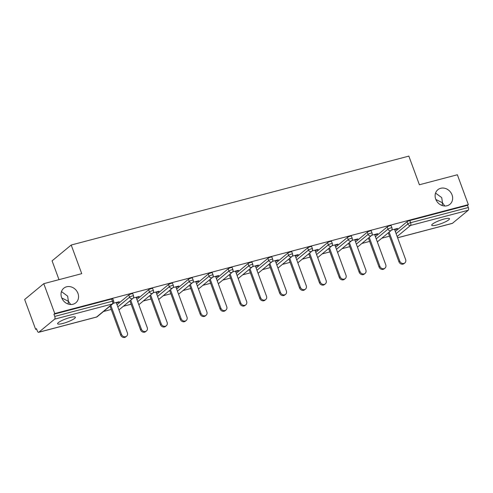 <?xml version="1.0" encoding="UTF-8"?>
<svg xmlns="http://www.w3.org/2000/svg" width="493" height="493" viewBox="0 0 493 493"><rect width="100%" height="100%" fill="white"/><g stroke="black" fill="none" stroke-linecap="round" stroke-linejoin="round"><path stroke-width="0.74" d="M70.696 304.501L68.385 301.278L68.089 304.021M77.949 293.366A9.466 8.252 -129.6 0 1 75.823 302.807A9.466 8.252 -129.6 0 1 61.637 297.661A9.466 8.252 -129.6 0 1 63.763 288.226A9.466 8.252 -129.6 0 1 77.949 293.366M444.791 206L442.48 202.783L442.178 205.519M452.038 194.871A9.466 8.252 -129.6 0 1 449.918 204.305A9.466 8.252 -129.6 0 1 435.726 199.166A9.466 8.252 -129.6 0 1 437.852 189.725A9.466 8.252 -129.6 0 1 452.038 194.871M61.754 297.963L68.385 301.278L67.633 296.127L61.471 291.579M435.843 199.468L442.48 202.783L441.722 197.631L435.559 193.083M437.026 224.931A9.466 1.738 159.8 0 0 449.474 218.713A9.466 1.738 159.8 0 0 444.162 219.028A9.466 1.738 159.8 0 0 431.714 225.246A9.466 1.738 159.8 0 0 437.026 224.931M62.938 323.433A9.466 1.738 159.8 0 0 75.386 317.209A9.466 1.738 159.8 0 0 70.074 317.523A9.466 1.738 159.8 0 0 57.626 323.747A9.466 1.738 159.8 0 0 62.938 323.433M59 279.654L52.079 260.846L71.202 245.021L408.851 156.115L419.389 184.764L457.356 174.762L468.35 204.638L467.512 205.328L409.794 220.531L410.595 222.713L468.319 207.516L467.512 205.328M35.644 329.361L36.476 328.671L37.283 330.852A2.219 1.004 -104.8 0 0 38.682 332.3A2.219 1.004 -104.8 0 0 38.867 332.202L54.643 319.15A2.219 1.004 -104.8 0 0 54.729 316.414L53.928 314.232L54.76 313.536L43.772 283.666L24.65 299.485L35.644 329.361L36.636 329.096M103.505 311.49L111.239 309.456M123.386 306.258L131.12 304.224M143.26 301.026L150.994 298.986M163.14 295.788L170.868 293.754M183.014 290.556L190.748 288.522M202.894 285.324L210.622 283.284M222.768 280.092L230.502 278.052M242.642 274.854L250.376 272.82M262.522 269.622L270.256 267.588M282.397 264.39L290.13 262.35M302.277 259.158L310.005 257.118M322.151 253.92L329.885 251.886M342.031 248.688L349.759 246.654M361.905 243.456L369.639 241.416M381.779 238.224L389.513 236.184M468.319 207.516A2.219 1.004 75.2 0 1 468.233 210.252L452.457 223.304A2.219 1.004 75.2 0 1 452.272 223.403L397.623 237.792M43.772 283.666L81.739 273.664L71.202 245.021M54.76 313.536L468.35 204.638M391.639 229.997L397.605 228.425L396.766 229.116L396.606 228.684M394.64 229.676L396.766 229.116M53.928 314.232L111.646 299.029A2.219 0.407 -20.2 0 1 112.891 298.955L113.692 301.143A2.219 0.407 -20.2 0 0 112.447 301.217L111.646 299.029M395.294 231.451L407.045 221.721A2.219 0.407 -20.2 0 1 409.794 220.531M117.02 304.723L128.772 294.993A2.219 0.407 -20.2 0 1 131.52 293.797A2.219 0.407 -20.2 0 1 132.765 293.723L133.572 295.905A2.219 0.407 -20.2 0 0 132.321 295.979A2.219 0.407 159.8 0 0 129.579 297.174L128.772 294.993M136.894 299.485L148.652 289.761A2.219 0.407 -20.2 0 1 151.4 288.565A2.219 0.407 -20.2 0 1 152.645 288.491L153.446 290.673A2.219 0.407 -20.2 0 0 152.201 290.747A2.219 0.407 159.8 0 0 149.453 291.942L148.652 289.761M156.774 294.253L168.526 284.529A2.219 0.407 -20.2 0 1 171.274 283.333A2.219 0.407 -20.2 0 1 172.519 283.259L173.32 285.441A2.219 0.407 -20.2 0 0 172.075 285.515A2.219 0.407 159.8 0 0 169.333 286.71L168.526 284.529M176.648 289.021L188.406 279.291A2.219 0.407 -20.2 0 1 191.148 278.095A2.219 0.407 -20.2 0 1 192.399 278.021L193.201 280.209A2.219 0.407 -20.2 0 0 191.956 280.283A2.219 0.407 159.8 0 0 189.207 281.472L188.406 279.291M196.528 283.789L208.28 274.059A2.219 0.407 -20.2 0 1 211.029 272.863A2.219 0.407 -20.2 0 1 212.273 272.789L213.075 274.971A2.219 0.407 -20.2 0 0 211.83 275.045A2.219 0.407 159.8 0 0 209.081 276.24L208.28 274.059M216.402 278.551L228.154 268.827A2.219 0.407 -20.2 0 1 230.903 267.631A2.219 0.407 -20.2 0 1 232.148 267.557L232.955 269.739A2.219 0.407 -20.2 0 0 231.71 269.813A2.219 0.407 159.8 0 0 228.962 271.008L228.154 268.827M236.276 273.319L248.034 263.595A2.219 0.407 -20.2 0 1 250.783 262.399A2.219 0.407 -20.2 0 1 252.028 262.325L252.829 264.507A2.219 0.407 -20.2 0 0 251.584 264.581A2.219 0.407 159.8 0 0 248.836 265.776L248.034 263.595M256.157 268.087L267.909 258.357A2.219 0.407 -20.2 0 1 270.657 257.161A2.219 0.407 -20.2 0 1 271.902 257.087L272.709 259.275A2.219 0.407 -20.2 0 0 271.458 259.343A2.219 0.407 159.8 0 0 268.716 260.538L267.909 258.357M276.031 262.855L287.789 253.125A2.219 0.407 -20.2 0 1 290.537 251.929A2.219 0.407 -20.2 0 1 291.782 251.855L292.583 254.037A2.219 0.407 -20.2 0 0 291.338 254.111A2.219 0.407 159.8 0 0 288.59 255.306L287.789 253.125M295.911 257.617L307.663 247.893A2.219 0.407 -20.2 0 1 310.411 246.697A2.219 0.407 -20.2 0 1 311.656 246.623L312.457 248.805A2.219 0.407 -20.2 0 0 311.212 248.879A2.219 0.407 159.8 0 0 308.47 250.074L307.663 247.893M315.785 252.385L327.543 242.661A2.219 0.407 -20.2 0 1 330.285 241.465A2.219 0.407 -20.2 0 1 331.536 241.391L332.337 243.573A2.219 0.407 -20.2 0 0 331.093 243.647A2.219 0.407 159.8 0 0 328.344 244.842L327.543 242.661M335.665 247.153L347.417 237.423A2.219 0.407 -20.2 0 1 350.166 236.227A2.219 0.407 -20.2 0 1 351.41 236.153L352.212 238.335A2.219 0.407 -20.2 0 0 350.967 238.409A2.219 0.407 159.8 0 0 348.218 239.604L347.417 237.423M355.539 241.921L367.291 232.191A2.219 0.407 -20.2 0 1 370.04 230.995A2.219 0.407 -20.2 0 1 371.284 230.921L372.092 233.103A2.219 0.407 -20.2 0 0 370.847 233.177A2.219 0.407 159.8 0 0 368.098 234.372L367.291 232.191M375.413 236.683L387.171 226.959A2.219 0.407 -20.2 0 1 389.92 225.763A2.219 0.407 -20.2 0 1 391.165 225.689L391.966 227.871A2.219 0.407 -20.2 0 0 390.721 227.945A2.219 0.407 159.8 0 0 387.973 229.14L387.171 226.959M374.76 234.908L376.892 234.348L377.724 233.657L371.759 235.229M354.886 240.146L357.012 239.586L357.85 238.889L351.885 240.461M335.012 245.378L337.138 244.818L337.97 244.127L332.005 245.699M315.132 250.61L317.258 250.05L318.096 249.359L312.131 250.931M295.258 255.842L297.384 255.288L298.222 254.591L292.257 256.163M275.377 261.08L277.504 260.52L278.342 259.829L272.376 261.395M255.503 266.312L257.629 265.752L258.468 265.061L252.502 266.633M235.623 271.544L237.755 270.984L238.587 270.293L232.622 271.865M215.749 276.776L217.875 276.222L218.713 275.525L212.748 277.097M195.875 282.014L198.001 281.454L198.833 280.764L192.868 282.329M175.995 287.246L178.121 286.686L178.959 285.995L172.994 287.567M156.121 292.478L158.247 291.918L159.085 291.227L153.12 292.799M136.241 297.71L138.367 297.156L139.205 296.459L133.239 298.031M116.366 302.949L118.493 302.388L119.331 301.698L113.365 303.263M376.892 234.348L376.732 233.922M357.012 239.586L356.858 239.154M337.138 244.818L336.978 244.386M317.258 250.05L317.104 249.618M297.384 255.288L297.224 254.856M277.504 260.52L277.349 260.088M257.629 265.752L257.469 265.32M237.755 270.984L237.595 270.558M217.875 276.222L217.721 275.79M198.001 281.454L197.841 281.022M178.121 286.686L177.967 286.254M158.247 291.918L158.087 291.492M138.367 297.156L138.213 296.724M118.493 302.388L118.332 301.956M404.858 262.923L404.026 263.613A3.402 2.964 -129.6 0 1 398.923 261.765L399.761 261.074A3.402 2.964 50.4 0 0 404.858 262.923A3.402 2.964 50.4 0 0 405.622 259.528L394.48 229.245M399.761 261.074L389.119 232.148M398.923 261.765L388.281 232.838M384.984 268.155L384.146 268.845A3.402 2.964 -129.6 0 1 379.049 266.996L379.887 266.306A3.402 2.964 50.4 0 0 384.984 268.155A3.402 2.964 50.4 0 0 385.748 264.766L374.606 234.483M379.887 266.306L369.245 237.379M379.049 266.996L368.407 238.076M365.11 273.387L364.272 274.083A3.402 2.964 -129.6 0 1 359.175 272.235L360.007 271.538A3.402 2.964 50.4 0 0 365.11 273.387A3.402 2.964 50.4 0 0 365.868 269.998L354.726 239.715M360.007 271.538L349.364 242.618M359.175 272.235L348.533 243.308M345.229 278.619L344.391 279.315A3.402 2.964 -129.6 0 1 339.295 277.467L340.133 276.776A3.402 2.964 50.4 0 0 345.229 278.619A3.402 2.964 50.4 0 0 345.994 275.23L334.852 244.947M340.133 276.776L329.49 247.85M339.295 277.467L328.652 248.54M325.355 283.857L324.517 284.547A3.402 2.964 -129.6 0 1 319.421 282.699L320.253 282.008A3.402 2.964 50.4 0 0 325.355 283.857A3.402 2.964 50.4 0 0 326.113 280.462L314.972 250.179M320.253 282.008L309.61 253.082M319.421 282.699L308.778 253.772M305.475 289.089L304.643 289.779A3.402 2.964 -129.6 0 1 299.541 287.93L300.379 287.24A3.402 2.964 50.4 0 0 305.475 289.089A3.402 2.964 50.4 0 0 306.239 285.7L295.097 255.417M300.379 287.24L289.736 258.314M299.541 287.93L288.898 259.01M285.601 294.321L284.763 295.017A3.402 2.964 -129.6 0 1 279.667 293.169L280.505 292.472A3.402 2.964 50.4 0 0 285.601 294.321A3.402 2.964 50.4 0 0 286.365 290.932L275.223 260.649M280.505 292.472L269.862 263.552M279.667 293.169L269.024 264.242M265.721 299.559L264.889 300.249A3.402 2.964 -129.6 0 1 259.786 298.401L260.624 297.71A3.402 2.964 50.4 0 0 265.721 299.559A3.402 2.964 50.4 0 0 266.485 296.164L255.343 265.881M260.624 297.71L249.982 268.784M259.786 298.401L249.144 269.474M245.847 304.791L245.009 305.481A3.402 2.964 -129.6 0 1 239.912 303.633L240.75 302.942A3.402 2.964 50.4 0 0 245.847 304.791A3.402 2.964 50.4 0 0 246.611 301.396L235.469 271.113M240.75 302.942L230.108 274.016M239.912 303.633L229.27 274.706M225.973 310.023L225.135 310.713A3.402 2.964 -129.6 0 1 220.038 308.864L220.87 308.174A3.402 2.964 50.4 0 0 225.973 310.023A3.402 2.964 50.4 0 0 226.731 306.634L215.589 276.351M220.87 308.174L210.228 279.248M220.038 308.864L209.396 279.944M206.092 315.255L205.254 315.951A3.402 2.964 -129.6 0 1 200.158 314.103L200.996 313.406A3.402 2.964 50.4 0 0 206.092 315.255A3.402 2.964 50.4 0 0 206.857 311.866L195.715 281.583M200.996 313.406L190.353 284.486M200.158 314.103L189.515 285.176M186.218 320.493L185.38 321.183A3.402 2.964 -129.6 0 1 180.284 319.335L181.116 318.644A3.402 2.964 50.4 0 0 186.218 320.493A3.402 2.964 50.4 0 0 186.976 317.098L175.835 286.815M181.116 318.644L170.473 289.718M180.284 319.335L169.641 290.408M166.338 325.725L165.506 326.415A3.402 2.964 -129.6 0 1 160.404 324.567L161.242 323.876A3.402 2.964 50.4 0 0 166.338 325.725A3.402 2.964 50.4 0 0 167.102 322.33L155.961 292.047M161.242 323.876L150.599 294.95M160.404 324.567L149.761 295.646M146.464 330.957L145.626 331.647A3.402 2.964 -129.6 0 1 140.53 329.799L141.368 329.108A3.402 2.964 50.4 0 0 146.464 330.957A3.402 2.964 50.4 0 0 147.228 327.568L136.086 297.285M141.368 329.108L130.725 300.188M140.53 329.799L129.887 300.878M126.584 336.189L125.752 336.885A3.402 2.964 -129.6 0 1 120.649 335.037L121.488 334.34A3.402 2.964 50.4 0 0 126.584 336.189A3.402 2.964 50.4 0 0 127.348 332.8L116.206 302.517M121.488 334.34L110.845 305.42M120.649 335.037L110.007 306.11M468.233 210.252L410.515 225.449L397.155 236.504M397.611 237.749L452.457 223.304M396.095 233.633L407.853 223.908A2.219 0.407 159.8 0 1 410.595 222.713A2.219 1.004 75.2 0 1 410.515 225.449A2.219 1.935 -129.6 0 1 407.853 223.908L407.045 221.721M38.867 332.202L96.591 317.005L112.367 303.953L54.643 319.15M54.729 316.414L112.447 301.217A2.219 1.004 -104.8 0 1 112.367 303.953A2.219 1.935 50.4 0 0 113.026 303.614A2.219 2.219 0 0 0 113.692 301.143M38.682 332.3L96.4 317.104A2.219 1.004 -104.8 0 0 96.591 317.005A2.219 1.935 50.4 0 0 97.25 316.672L113.026 303.614M376.221 238.865L387.973 229.14A2.219 1.935 -129.6 0 0 390.641 230.681A2.219 1.935 50.4 0 0 391.3 230.342A2.219 2.219 0 0 0 391.966 227.871M356.34 244.103L368.098 234.372A2.219 1.935 -129.6 0 0 370.761 235.919A2.219 1.935 50.4 0 0 371.42 235.58A2.219 2.219 0 0 0 372.092 233.103M336.466 249.335L348.218 239.604A2.219 1.935 -129.6 0 0 350.887 241.151A2.219 1.935 50.4 0 0 351.546 240.812A2.219 2.219 0 0 0 352.212 238.335M316.586 254.567L328.344 244.842A2.219 1.935 -129.6 0 0 331.006 246.383A2.219 1.935 50.4 0 0 331.672 246.044A2.219 2.219 0 0 0 332.337 243.573M296.712 259.805L308.47 250.074A2.219 1.935 -129.6 0 0 311.132 251.615A2.219 1.935 50.4 0 0 311.792 251.282A2.219 2.219 0 0 0 312.457 248.805M276.838 265.037L288.59 255.306A2.219 1.935 -129.6 0 0 291.252 256.853A2.219 1.935 50.4 0 0 291.918 256.514A2.219 2.219 0 0 0 292.583 254.037M256.958 270.269L268.716 260.538A2.219 1.935 -129.6 0 0 271.378 262.085A2.219 1.935 50.4 0 0 272.037 261.746A2.219 2.219 0 0 0 272.709 259.275M237.084 275.501L248.836 265.776A2.219 1.935 -129.6 0 0 251.504 267.317A2.219 1.935 50.4 0 0 252.163 266.978A2.219 2.219 0 0 0 252.829 264.507M217.203 280.739L228.962 271.008A2.219 1.935 -129.6 0 0 231.624 272.549A2.219 1.935 50.4 0 0 232.283 272.216A2.219 2.219 0 0 0 232.955 269.739M197.329 285.971L209.081 276.24A2.219 1.935 -129.6 0 0 211.75 277.787A2.219 1.935 50.4 0 0 212.409 277.448A2.219 2.219 0 0 0 213.075 274.971M177.449 291.203L189.207 281.472A2.219 1.935 -129.6 0 0 191.869 283.019A2.219 1.935 50.4 0 0 192.535 282.68A2.219 2.219 0 0 0 193.201 280.209M157.575 296.435L169.333 286.71A2.219 1.935 -129.6 0 0 171.995 288.251A2.219 1.935 50.4 0 0 172.655 287.912A2.219 2.219 0 0 0 173.32 285.441M137.701 301.673L149.453 291.942A2.219 1.935 -129.6 0 0 152.115 293.483A2.219 1.935 50.4 0 0 152.781 293.15A2.219 2.219 0 0 0 153.446 290.673M117.821 306.905L129.579 297.174A2.219 1.935 -129.6 0 0 132.241 298.721A2.219 1.935 50.4 0 0 132.9 298.382A2.219 2.219 0 0 0 133.572 295.905M377.336 241.903L391.3 230.342M357.456 247.135L371.42 235.58M337.582 252.367L351.546 240.812M317.702 257.605L331.672 246.044M297.827 262.837L311.792 251.282M277.953 268.069L291.918 256.514M258.073 273.301L272.037 261.746M238.199 278.539L252.163 266.978M218.319 283.771L232.283 272.216M198.445 289.003L212.409 277.448M178.571 294.235L192.535 282.68M158.691 299.473L172.655 287.912M138.816 304.705L152.781 293.15M118.936 309.937L132.9 298.382M96.4 317.104A2.219 2.219 0 0 0 97.25 316.672"/></g></svg>
